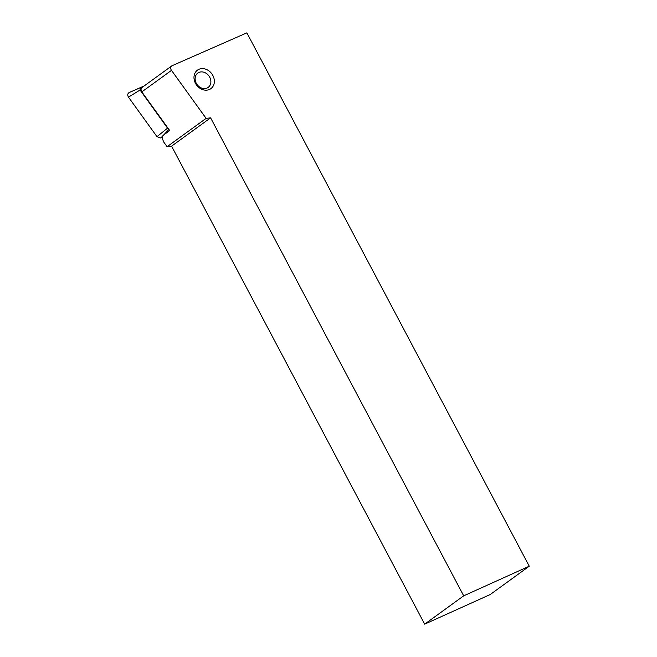 <?xml version="1.0" encoding="UTF-8"?>
<svg xmlns="http://www.w3.org/2000/svg" width="657" height="657" viewBox="0 0 657 657"><rect width="100%" height="100%" fill="white"/><g stroke="black" fill="none" stroke-linecap="round" stroke-linejoin="round"><path stroke-width="0.99" d="M144.121 85.977L129.199 92.53C127.557 93.573 127.31 95.117 128.476 97.146L140.056 90.017L167.551 128.14L156.974 136.664L160.825 138.019L162.18 137.428M143.858 86.166L129.199 92.53M128.476 97.146L156.974 136.664M160.825 138.019L163.47 135.096L169.72 130.562L141.822 91.89L171.485 70.365L206.126 118.383L167.092 146.708L171.584 146.158L424.668 624.15L490.237 594.519L529.263 566.203L246.868 32.85L172.224 65.651A3.449 2.858 -126 0 0 171.781 65.897L142.117 87.422A3.449 2.858 54 0 0 141.822 91.89M163.831 134.833L168.906 129.437M140.056 90.017L140.417 87.677M168.479 128.846L167.551 128.14M161.836 136.943L163.568 141.822L167.092 146.708M206.126 118.383L210.61 117.841L463.694 595.833L529.263 566.203M463.694 595.833L424.668 624.15M210.61 117.841L171.584 146.158M212.86 75.465A11.424 9.469 54 0 0 195.219 72.648A11.424 9.469 54 0 0 204.434 90.058A11.424 9.469 54 0 0 212.86 75.465M171.485 70.365A3.449 2.858 -126 0 1 171.781 65.897M209.723 77.206A8.837 7.326 -126 0 1 208.187 87.389A8.837 7.326 -126 0 1 197.067 84.539A8.837 7.326 -126 0 1 197.806 73.083A8.837 7.326 -126 0 1 209.723 77.206"/></g></svg>
